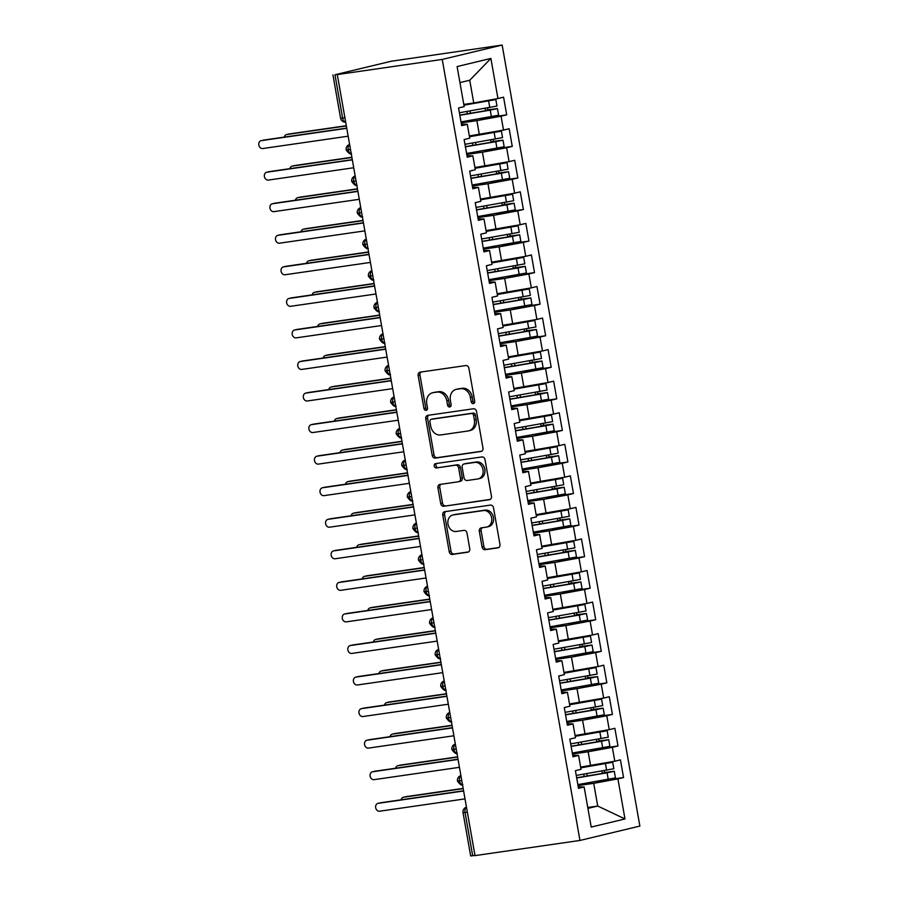 <?xml version="1.0" encoding="UTF-8"?>
<svg xmlns="http://www.w3.org/2000/svg" width="901" height="901" viewBox="0 0 901 901"><rect width="100%" height="100%" fill="white"/><g stroke="black" fill="none" stroke-linecap="round" stroke-linejoin="round"><path stroke-width="1.35" d="M473.318 403.625A2.207 1.791 -103.5 0 0 474.703 401.204L468.903 368.284A3.153 2.557 -103.5 0 0 465.817 365.558L420.148 372.147A3.153 2.557 -103.5 0 0 419.956 372.192A3.153 2.557 -103.5 0 0 418.154 375.616L423.966 408.525A2.207 1.791 -103.5 0 0 427.513 408.018L426.759 403.749A10.08 8.188 -103.5 0 1 432.536 392.78A10.08 8.188 -103.5 0 1 433.133 392.667L436.94 392.115A10.08 8.188 -103.5 0 1 446.806 400.855L447.56 405.123A2.207 1.791 -103.5 0 0 451.108 404.605L450.365 400.348A10.08 8.188 -103.5 0 1 456.131 389.378A10.08 8.188 -103.5 0 1 456.728 389.266L460.535 388.714A10.08 8.188 -103.5 0 1 470.401 397.454L471.155 401.711A2.207 1.791 -103.5 0 0 473.318 403.625M482.069 546.963A3.153 2.557 -103.5 0 0 485.155 549.689L497.96 547.842A3.153 2.557 -103.5 0 0 498.152 547.808A3.153 2.557 -103.5 0 0 499.954 544.384L493.511 507.826A3.153 2.557 -103.5 0 0 490.426 505.101L444.756 511.689A3.153 2.557 -103.5 0 0 444.565 511.734A3.153 2.557 -103.5 0 0 442.763 515.158L449.205 551.705A3.153 2.557 -103.5 0 0 452.291 554.442L467.765 552.2A3.153 2.557 -103.5 0 0 467.957 552.167A3.153 2.557 -103.5 0 0 469.759 548.743L467 533.099A3.153 2.557 -103.5 0 0 463.914 530.362L456.244 531.477A8.424 6.848 -103.5 0 1 448.056 524.483A8.424 6.848 -103.5 0 1 452.82 515A8.424 6.848 -103.5 0 1 453.327 514.899L483.386 510.563A8.424 6.848 -103.5 0 1 491.574 517.557A8.424 6.848 -103.5 0 1 486.81 527.04A8.424 6.848 -103.5 0 1 486.315 527.13L481.303 527.862A3.153 2.557 -103.5 0 0 481.111 527.896A3.153 2.557 -103.5 0 0 479.309 531.32L482.069 546.963L483.882 546.524A3.153 2.557 -103.5 0 0 486.968 549.261L498.76 547.56M337.289 74.58L442.233 59.432L579.951 840.453L475.007 855.612L337.289 74.58L339.103 74.152L334.969 74.749L342.605 118.054L344.892 117.727M480.976 451.514A3.153 2.557 -103.5 0 0 481.168 451.48A3.153 2.557 -103.5 0 0 482.97 448.045L476.528 411.498A3.153 2.557 -103.5 0 0 473.442 408.772L427.772 415.361A3.153 2.557 -103.5 0 0 427.581 415.395A3.153 2.557 -103.5 0 0 425.779 418.83L432.221 455.377A3.153 2.557 -103.5 0 0 435.307 458.102L481.348 451.424M485.02 459.668L491.462 496.214A3.153 2.557 -103.5 0 1 489.66 499.638A3.153 2.557 -103.5 0 1 489.468 499.683L443.799 506.272A3.153 2.557 -103.5 0 1 440.713 503.535L437.954 487.903A3.153 2.557 -103.5 0 1 439.756 484.468A3.153 2.557 -103.5 0 1 439.947 484.434L458.474 481.765A3.153 2.557 -103.5 0 0 458.654 481.72A3.153 2.557 -103.5 0 0 460.456 478.296L458.632 467.923A3.153 2.557 -103.5 0 0 455.546 465.186L436.264 467.968A2.207 1.791 -103.5 0 1 435.498 463.632L481.934 456.931A3.153 2.557 -103.5 0 1 485.02 459.668M442.233 59.432L502.15 45.05L639.868 826.071L579.951 840.453M490.887 58.441L497.949 98.524L473.746 102.973L469.736 80.245L490.887 58.441L457.111 66.55L464.184 106.622L458.553 107.974L461.672 125.644L467.292 124.293L469.748 138.18L464.116 139.531L467.236 157.202L472.856 155.85L475.311 169.737L469.68 171.089L472.8 188.76L478.431 187.408L480.875 201.295L475.244 202.646L478.363 220.317L483.995 218.966L486.439 232.852L480.807 234.204L483.927 251.875L489.558 250.523L492.002 264.41L486.371 265.761L489.491 283.432L495.122 282.081L497.566 295.967L491.935 297.319L495.054 314.99L500.686 313.638L503.13 327.525L497.498 328.876L500.618 346.547L506.249 345.196L508.693 359.082L503.062 360.434L506.182 378.105L511.813 376.753L514.257 390.64L508.637 391.991L511.745 409.662L517.377 408.311L519.821 422.197L514.201 423.538L517.309 441.22L522.94 439.868L525.384 453.744L519.764 455.095L522.873 472.766L528.504 471.414L530.948 485.301L525.328 486.653L528.437 504.323L534.068 502.972L536.512 516.859L530.892 518.21L534 535.881L539.631 534.53L542.087 548.416L536.455 549.768L539.564 567.439L545.195 566.087L547.65 579.974L542.019 581.325L545.139 598.996L550.759 597.645L553.214 611.531L547.583 612.883L550.702 630.554L556.322 629.202L558.778 643.089L553.146 644.44L556.266 662.111L561.886 660.76L564.341 674.646L558.71 675.998L561.83 693.669L567.45 692.317L569.905 706.204L564.274 707.555L567.393 725.226L573.013 723.875L575.469 737.761L569.837 739.113L572.957 756.784L578.577 755.432L581.032 769.319L575.401 770.659L578.521 788.341L584.152 786.99L578.262 786.877M479.996 118.695L506.689 114.844L503.58 97.173L497.949 98.524M506.689 114.844L501.069 116.195L503.513 130.082L469.353 135.961M485.56 150.253L512.264 146.401L509.144 128.73L503.513 130.082M512.264 146.401L506.632 147.753L509.076 161.628L474.917 167.518M491.124 181.811L517.827 177.959L514.708 160.288L509.076 161.628M517.827 177.959L512.196 179.31L514.64 193.186L480.481 199.076M496.688 213.368L523.391 209.505L520.271 191.834L514.64 193.186M523.391 209.505L517.76 210.857L520.204 224.743L486.044 230.633M502.251 244.926L528.955 241.063L525.835 223.392L520.204 224.743M528.955 241.063L523.323 242.414L525.767 256.301L491.608 262.191M507.815 276.483L534.518 272.62L531.399 254.949L525.767 256.301M534.518 272.62L528.887 273.972L531.331 287.858L497.172 293.749M513.379 308.029L540.082 304.178L536.962 286.507L531.331 287.858M540.082 304.178L534.451 305.529L536.895 319.416L502.735 325.306M518.942 339.587L545.646 335.735L542.526 318.064L536.895 319.416M545.646 335.735L540.014 337.087L542.47 350.973L508.299 356.864M524.506 371.144L551.209 367.293L548.09 349.622L542.47 350.973M551.209 367.293L545.578 368.644L548.033 382.531L513.874 388.421M530.07 402.702L556.773 398.85L553.653 381.179L548.033 382.531M556.773 398.85L551.142 400.202L553.597 414.088L519.438 419.967M535.633 434.259L562.337 430.408L559.217 412.737L553.597 414.088M562.337 430.408L556.705 431.759L559.161 445.646L525.001 451.525M541.197 465.817L567.9 461.965L564.781 444.294L559.161 445.646M567.9 461.965L562.269 463.317L564.724 477.203L530.565 483.082M546.761 497.375L573.464 493.523L570.344 475.852L564.724 477.203M573.464 493.523L567.833 494.874L570.288 508.75L536.129 514.64M552.336 528.932L579.028 525.08L575.919 507.409L570.288 508.75M579.028 525.08L573.396 526.432L575.852 540.307L541.692 546.197M557.899 560.49L584.591 556.638L581.483 538.956L575.852 540.307M584.591 556.638L578.971 557.978L581.415 571.865L547.256 577.755M563.463 592.047L590.155 588.184L587.047 570.513L581.415 571.865M590.155 588.184L584.535 589.536L586.979 603.422L552.82 609.313M569.027 623.605L595.719 619.742L592.61 602.071L586.979 603.422M595.719 619.742L590.099 621.093L592.543 634.98L558.383 640.87M574.59 655.151L601.282 651.299L598.174 633.628L592.543 634.98M601.282 651.299L595.662 652.651L598.106 666.537L563.947 672.428M580.154 686.708L606.846 682.857L603.738 665.186L598.106 666.537M606.846 682.857L601.226 684.208L603.67 698.095L569.511 703.985M585.718 718.266L612.41 714.414L609.301 696.743L603.67 698.095M612.41 714.414L606.79 715.766L609.234 729.652L575.075 735.543M591.281 749.823L617.985 745.972L614.865 728.301L609.234 729.652M617.985 745.972L612.353 747.323L614.797 761.21L580.638 767.089M596.845 781.381L623.548 777.529L620.429 759.858L614.797 761.21M623.548 777.529L617.917 778.881L624.979 818.953L591.214 827.062L584.152 786.99M572.698 755.32L578.577 755.432M587.767 807.487L597.723 806.046L593.714 783.329L578.037 785.593M617.917 778.881L593.714 783.329M587.925 808.4L597.723 806.046L624.979 818.953M567.134 723.762L573.013 723.875M590.594 765.659L588.15 751.772L572.473 754.036M612.353 747.323L588.15 751.772M561.571 692.205L567.45 692.317M585.031 734.101L582.587 720.214L566.909 722.478M606.79 715.766L582.587 720.214M556.007 660.658L561.886 660.76M579.467 702.543L577.023 688.657L561.346 690.921M601.226 684.208L577.023 688.657M550.443 629.101L556.322 629.202M573.903 670.986L571.459 657.099L555.782 659.363M595.662 652.651L571.459 657.099M544.88 597.543L550.759 597.645M568.34 639.428L565.896 625.542L550.218 627.806M590.099 621.093L565.896 625.542M539.316 565.986L545.195 566.087M562.776 607.871L560.332 593.984L544.654 596.248M584.535 589.536L560.332 593.984M533.752 534.428L539.631 534.53M557.212 576.313L554.768 562.438L539.08 564.702M578.971 557.978L554.768 562.438M528.189 502.871L534.068 502.972M551.649 544.756L549.205 530.88L533.516 533.144M573.396 526.432L549.205 530.88M522.614 471.313L528.504 471.414M546.085 513.21L543.63 499.323L527.952 501.587M567.833 494.874L543.63 499.323M517.05 439.756L522.94 439.868M540.521 481.652L538.066 467.765L522.389 470.029M562.269 463.317L538.066 467.765M511.486 408.198L517.377 408.311M534.957 450.095L532.502 436.208L516.825 438.472M556.705 431.759L532.502 436.208M505.923 376.641L511.813 376.753M529.394 418.537L526.939 404.65L511.261 406.914M551.142 400.202L526.939 404.65M500.359 345.083L506.249 345.196M523.83 386.98L521.375 373.093L505.698 375.357M545.578 368.644L521.375 373.093M494.795 313.537L500.686 313.638M518.266 355.422L515.811 341.535L500.134 343.799M540.014 337.087L515.811 341.535M489.232 281.979L495.122 282.081M512.703 323.864L510.248 309.978L494.57 312.242M534.451 305.529L510.248 309.978M483.668 250.422L489.558 250.523M507.128 292.307L504.684 278.42L489.006 280.684M528.887 273.972L504.684 278.42M478.104 218.864L483.995 218.966M501.564 260.749L499.12 246.863L483.443 249.126M523.323 242.414L499.12 246.863M472.541 187.307L478.431 187.408M496 229.192L493.557 215.316L477.879 217.58M517.76 210.857L493.557 215.316M466.977 155.749L472.856 155.85M490.437 197.634L487.993 183.759L472.315 186.023M512.196 179.31L487.993 183.759M461.413 124.192L467.292 124.293M484.873 166.088L482.429 152.201L466.752 154.465M506.632 147.753L482.429 152.201M334.969 74.749L391.248 61.234L502.15 45.05M479.309 134.531L476.866 120.644L461.188 122.908M501.069 116.195L476.866 120.644M474.973 855.443L470.671 855.95L463.035 812.634L465.051 812.454L472.687 855.77M469.736 80.245L459.949 82.599M473.746 102.973L463.79 104.403M350.489 149.442L346.187 149.949A4.809 4.809 0 0 1 349.611 144.487M356.053 181L351.75 181.506A4.809 4.809 0 0 1 355.174 176.044M361.616 212.557L357.314 213.064A4.809 4.809 0 0 1 360.738 207.602M367.18 244.115L362.878 244.621A4.809 4.809 0 0 1 366.302 239.159M372.744 275.661L368.441 276.179A4.809 4.809 0 0 1 371.876 270.717M378.307 307.218L374.005 307.737A4.809 4.809 0 0 1 377.44 302.274M383.871 338.776L379.569 339.294A4.809 4.809 0 0 1 383.004 333.82M389.435 370.334L385.132 370.852A4.809 4.809 0 0 1 388.568 365.378M394.998 401.891L390.696 402.409A4.809 4.809 0 0 1 394.131 396.936M400.562 433.449L396.26 433.955A4.809 4.809 0 0 1 399.695 428.493M406.126 465.006L401.823 465.513A4.809 4.809 0 0 1 405.259 460.051M411.689 496.564L407.387 497.07A4.809 4.809 0 0 1 410.822 491.608M417.264 528.121L412.951 528.628A4.809 4.809 0 0 1 416.386 523.166M422.828 559.679L418.514 560.185A4.809 4.809 0 0 1 421.95 554.723M428.392 591.236L424.078 591.743A4.809 4.809 0 0 1 427.513 586.281M433.955 622.782L429.642 623.301A4.809 4.809 0 0 1 433.077 617.838M439.519 654.34L435.206 654.858A4.809 4.809 0 0 1 438.641 649.396M445.083 685.898L440.78 686.416A4.809 4.809 0 0 1 444.204 680.942M450.646 717.455L446.344 717.973A4.809 4.809 0 0 1 449.768 712.5M456.21 749.013L451.908 749.531A4.809 4.809 0 0 1 455.332 744.057M461.774 780.57L457.471 781.077A4.809 4.809 0 0 1 460.895 775.615M474.275 403.062A2.207 1.791 -103.5 0 1 472.969 401.272L472.214 397.014A10.08 8.188 -103.5 0 0 462.348 388.275L460.535 388.714M456.131 389.378L457.945 388.939A10.08 8.188 -103.5 0 1 458.541 388.827L462.348 388.275M432.536 392.78L434.35 392.352A10.08 8.188 -103.5 0 1 434.946 392.239L438.753 391.687A10.08 8.188 -103.5 0 1 448.619 400.427L449.374 404.684A2.207 1.791 -103.5 0 0 450.68 406.475M421.172 372A3.153 2.557 -103.5 0 0 419.979 375.176L425.779 408.085A2.207 1.791 -103.5 0 0 427.085 409.876M428.786 415.215A3.153 2.557 -103.5 0 0 427.592 418.391L434.034 454.937A3.153 2.557 -103.5 0 0 437.12 457.674L481.776 451.221M473.577 415.417A2.207 1.791 -103.5 0 0 471.414 413.503L431.32 419.292A2.207 1.791 -103.5 0 0 429.935 421.724L430.723 426.207A10.08 8.188 -103.5 0 0 440.589 434.946L467.991 430.993A10.08 8.188 -103.5 0 0 468.599 430.881A10.08 8.188 -103.5 0 0 474.365 419.911L473.577 415.417L475.39 414.978A2.207 1.791 -103.5 0 0 473.228 413.075L471.414 413.503M432.874 418.92A2.207 1.791 -103.5 0 1 433.144 418.864L473.228 413.075M468.599 430.881L470.412 430.441A10.08 8.188 -103.5 0 0 476.178 419.472L474.365 419.911M475.39 414.978L476.178 419.472M490.268 499.391L443.799 506.272M440.972 484.287A3.153 2.557 -103.5 0 0 439.778 487.464L442.526 503.107A3.153 2.557 -103.5 0 0 445.612 505.833M458.846 481.675L460.287 481.325A3.153 2.557 -103.5 0 0 460.479 481.292A3.153 2.557 -103.5 0 0 462.281 477.857L460.445 467.484A3.153 2.557 -103.5 0 0 457.359 464.758L436.264 467.968M436.658 463.474A2.207 1.791 -103.5 0 0 438.077 467.54M477.688 478.983A8.424 6.848 -103.5 0 0 478.194 478.893A8.424 6.848 -103.5 0 0 482.959 469.41A8.424 6.848 -103.5 0 0 474.771 462.416L464.173 463.947A3.153 2.557 -103.5 0 0 463.981 463.981A3.153 2.557 -103.5 0 0 462.179 467.405L464.015 477.789A3.153 2.557 -103.5 0 0 467.101 480.515L477.688 478.983M478.194 478.893L480.008 478.454A8.424 6.848 -103.5 0 0 484.772 468.97A8.424 6.848 -103.5 0 0 476.584 461.976L474.771 462.416M465.614 463.598A3.153 2.557 -103.5 0 1 465.806 463.542A3.153 2.557 -103.5 0 1 465.986 463.508L476.584 461.976M482.317 527.704A3.153 2.557 -103.5 0 0 481.123 530.88L483.882 546.524M486.81 527.04L488.635 526.601A8.424 6.848 -103.5 0 0 493.388 517.118A8.424 6.848 -103.5 0 0 485.2 510.124L483.386 510.563M452.82 515L454.633 514.561A8.424 6.848 -103.5 0 1 455.14 514.471L485.2 510.124M445.77 511.543A3.153 2.557 -103.5 0 0 444.576 514.719L451.029 551.266A3.153 2.557 -103.5 0 0 454.104 554.002L468.565 551.919M480.717 101.689L489.187 100.698L463.891 104.989M486.394 100.642L494.672 99.797L463.925 105.169M459.397 112.76L496.98 106.059L495.82 99.437M459.814 115.103L492.419 109.55M459.848 115.283L490.223 110.136L497.431 108.582L488.826 109.674A1.284 1.036 76.5 0 1 487.576 107.985M497.431 108.582L498.602 115.215L461.008 121.917M288.68 134.08A4.009 3.255 76.5 0 1 288.917 134.012A4.009 3.255 76.5 0 1 289.153 133.967L286.8 134.531A4.009 3.255 -103.5 0 0 286.552 134.576A4.009 3.255 -103.5 0 0 284.299 137.098M485.256 108.379A1.284 1.036 -103.5 0 0 486.439 110.249L492.397 109.393M346.344 125.937L286.8 134.531M346.299 125.712L289.153 133.967M263.261 140.184A4.009 3.255 76.5 0 1 263.497 140.117A4.009 3.255 76.5 0 1 263.734 140.072L261.38 140.635A4.009 3.255 -103.5 0 0 261.132 140.68A4.009 3.255 -103.5 0 0 258.869 145.196A4.009 3.255 -103.5 0 0 262.765 148.53L348.158 136.197M263.734 140.072L346.727 128.088M261.38 140.635L346.761 128.314M486.281 133.247L494.75 132.256L469.455 136.547M491.969 132.199L500.235 131.355L469.489 136.727M464.961 144.318L502.544 137.616L501.384 130.994M465.378 146.66L497.983 141.108M465.412 146.84L495.787 141.694L502.995 140.139L494.39 141.232A1.284 1.036 76.5 0 1 493.14 139.542M502.995 140.139L504.166 146.773L466.572 153.474M294.244 165.638A4.009 3.255 76.5 0 1 294.481 165.57A4.009 3.255 76.5 0 1 294.717 165.525L292.363 166.088A4.009 3.255 -103.5 0 0 292.115 166.133A4.009 3.255 -103.5 0 0 289.863 168.656M490.82 139.937A1.284 1.036 -103.5 0 0 492.002 141.806L497.96 140.95M351.908 157.495L292.363 166.088M351.874 157.27L294.717 165.525M491.845 164.804L500.314 163.813L475.018 168.104M497.532 163.757L505.799 162.912L475.052 168.284M470.525 175.875L508.108 169.174L506.948 162.54M470.941 178.218L503.546 172.665M470.975 178.398L501.35 173.251L508.558 171.697L499.954 172.789A1.284 1.036 76.5 0 1 498.704 171.1M508.558 171.697L509.729 178.319L472.135 185.032M299.808 197.195A4.009 3.255 76.5 0 1 300.044 197.128A4.009 3.255 76.5 0 1 300.281 197.082L297.927 197.646A4.009 3.255 -103.5 0 0 297.679 197.691A4.009 3.255 -103.5 0 0 295.427 200.213M496.383 171.494A1.284 1.036 -103.5 0 0 497.566 173.364L503.524 172.508M357.472 189.052L297.927 197.646M357.438 188.827L300.281 197.082M497.408 196.362L505.878 195.371L480.582 199.662M503.096 195.314L511.363 194.47L480.616 199.842M476.088 207.433L513.671 200.732L512.511 194.098M476.505 209.775L509.11 204.223M476.539 209.956L506.914 204.809L514.122 203.254L505.517 204.347A1.284 1.036 76.5 0 1 504.278 202.657M514.122 203.254L515.293 209.877L477.699 216.589M305.371 228.753A4.009 3.255 76.5 0 1 305.608 228.685A4.009 3.255 76.5 0 1 305.844 228.64L303.491 229.203A4.009 3.255 -103.5 0 0 303.243 229.248A4.009 3.255 -103.5 0 0 300.99 231.771M501.947 203.052A1.284 1.036 -103.5 0 0 503.141 204.921L509.088 204.065M363.035 220.61L303.491 229.203M363.002 220.385L305.844 228.64M502.972 227.919L513.57 226.511L486.146 231.219M508.66 226.872L516.926 226.027L486.18 231.399M481.652 238.99L519.246 232.289L518.075 225.655M482.069 241.333L514.674 235.769M482.103 241.513L512.478 236.366L519.686 234.812L511.081 235.904A1.284 1.036 76.5 0 1 509.842 234.215M519.686 234.812L520.857 241.434L483.263 248.147M310.935 260.31A4.009 3.255 76.5 0 1 311.172 260.243A4.009 3.255 76.5 0 1 311.408 260.198L309.054 260.761A4.009 3.255 -103.5 0 0 308.806 260.806A4.009 3.255 -103.5 0 0 306.554 263.329M507.511 234.609A1.284 1.036 -103.5 0 0 508.705 236.479L514.651 235.623M368.599 252.167L309.054 260.761M368.565 251.942L311.408 260.198M268.825 171.742A4.009 3.255 76.5 0 1 269.061 171.674A4.009 3.255 76.5 0 1 269.298 171.629L266.944 172.192A4.009 3.255 -103.5 0 0 266.707 172.237A4.009 3.255 -103.5 0 0 264.432 176.754A4.009 3.255 -103.5 0 0 268.329 180.076L353.721 167.755M269.298 171.629L352.291 159.646M266.944 172.192L352.325 159.86M274.388 203.299A4.009 3.255 76.5 0 1 274.625 203.232A4.009 3.255 76.5 0 1 274.861 203.187L272.507 203.75A4.009 3.255 -103.5 0 0 272.271 203.795A4.009 3.255 -103.5 0 0 269.996 208.311A4.009 3.255 -103.5 0 0 273.893 211.634L359.285 199.312M274.861 203.187L357.855 191.203M272.507 203.75L357.888 191.417M279.952 234.857A4.009 3.255 76.5 0 1 280.188 234.789A4.009 3.255 76.5 0 1 280.436 234.733L278.071 235.307A4.009 3.255 -103.5 0 0 277.835 235.352A4.009 3.255 -103.5 0 0 275.56 239.869A4.009 3.255 -103.5 0 0 279.456 243.191L364.849 230.87M280.436 234.733L363.418 222.761M278.071 235.307L363.452 222.975M285.516 266.414A4.009 3.255 76.5 0 1 285.752 266.336A4.009 3.255 76.5 0 1 286 266.291L283.635 266.865A4.009 3.255 -103.5 0 0 283.398 266.91A4.009 3.255 -103.5 0 0 281.123 271.415A4.009 3.255 -103.5 0 0 285.031 274.749L370.412 262.428M286 266.291L368.982 254.319M283.635 266.865L369.016 254.532M508.536 259.477L519.134 258.069L491.709 262.777M514.223 258.429L522.49 257.585L491.743 262.957M487.216 270.548L524.81 263.847L523.639 257.213M487.632 272.89L520.237 267.327M487.666 273.071L518.041 267.924L525.249 266.369L516.645 267.462A1.284 1.036 76.5 0 1 515.406 265.772M525.249 266.369L526.421 272.992L488.838 279.693M316.499 291.868A4.009 3.255 76.5 0 1 316.735 291.8A4.009 3.255 76.5 0 1 316.972 291.755L314.618 292.318A4.009 3.255 -103.5 0 0 314.381 292.363A4.009 3.255 -103.5 0 0 312.118 294.886M513.074 266.167A1.284 1.036 -103.5 0 0 514.268 268.036L520.215 267.169M374.163 283.714L314.618 292.318M374.129 283.5L316.972 291.755M291.079 297.961A4.009 3.255 76.5 0 1 291.316 297.893A4.009 3.255 76.5 0 1 291.564 297.848L289.198 298.422A4.009 3.255 -103.5 0 0 288.962 298.468A4.009 3.255 -103.5 0 0 286.687 302.973A4.009 3.255 -103.5 0 0 290.595 306.306L375.976 293.985M291.564 297.848L374.546 285.876M289.198 298.422L374.579 286.09M514.099 291.023L524.697 289.626L497.273 294.334M519.787 289.987L528.054 289.142L497.307 294.514M492.779 302.105L530.374 295.404L529.202 288.77M493.196 304.448L525.812 298.884M493.23 304.628L523.605 299.47L530.813 297.927L522.208 299.019A1.284 1.036 76.5 0 1 520.969 297.319M530.813 297.927L531.984 304.549L494.401 311.25M322.062 323.425A4.009 3.255 76.5 0 1 322.299 323.358A4.009 3.255 76.5 0 1 322.535 323.301L320.182 323.876A4.009 3.255 -103.5 0 0 319.945 323.921A4.009 3.255 -103.5 0 0 317.681 326.444M518.638 297.713A1.284 1.036 -103.5 0 0 519.832 299.582L525.779 298.727M379.726 315.271L320.182 323.876M379.693 315.057L322.535 323.301M519.663 322.581L530.261 321.184L502.848 325.88M525.351 321.544L533.617 320.7L502.871 326.072M498.343 333.663L535.937 326.95L534.766 320.328M498.76 336.005L531.376 330.442M498.794 336.186L529.169 331.027L536.377 329.484L527.772 330.577A1.284 1.036 76.5 0 1 526.533 328.876M536.377 329.484L537.548 336.107L499.965 342.808M327.626 354.971A4.009 3.255 76.5 0 1 327.863 354.904A4.009 3.255 76.5 0 1 328.11 354.859L325.745 355.433A4.009 3.255 -103.5 0 0 325.509 355.478A4.009 3.255 -103.5 0 0 323.245 358.001M524.202 329.27A1.284 1.036 -103.5 0 0 525.396 331.14L531.342 330.284M385.29 346.829L325.745 355.433M385.256 346.615L328.11 354.859M525.227 354.138L535.825 352.741L508.412 357.438M530.914 353.091L539.181 352.257L508.434 357.618M503.907 365.22L541.501 358.508L540.33 351.886M504.323 367.563L536.94 361.999M504.357 367.743L534.732 362.585L541.94 361.042L533.336 362.134A1.284 1.036 76.5 0 1 532.097 360.434M541.94 361.042L543.112 367.664L505.529 374.365M333.19 386.529A4.009 3.255 76.5 0 1 333.426 386.461A4.009 3.255 76.5 0 1 333.674 386.416L331.309 386.991A4.009 3.255 -103.5 0 0 331.072 387.036A4.009 3.255 -103.5 0 0 328.809 389.547M529.765 360.828A1.284 1.036 -103.5 0 0 530.959 362.698L536.906 361.842M390.854 378.386L331.309 386.991M390.82 378.172L333.674 386.416M296.643 329.518A4.009 3.255 76.5 0 1 296.88 329.451A4.009 3.255 76.5 0 1 297.127 329.406L294.762 329.98A4.009 3.255 -103.5 0 0 294.526 330.025A4.009 3.255 -103.5 0 0 292.262 334.53A4.009 3.255 -103.5 0 0 296.159 337.864L381.54 325.531M297.127 329.406L380.109 317.422M294.762 329.98L380.143 317.648M302.218 361.076A4.009 3.255 76.5 0 1 302.443 361.008A4.009 3.255 76.5 0 1 302.691 360.963L300.326 361.526A4.009 3.255 -103.5 0 0 300.089 361.583A4.009 3.255 -103.5 0 0 297.826 366.088A4.009 3.255 -103.5 0 0 301.722 369.421L387.103 357.089M302.691 360.963L385.673 348.98M300.326 361.526L385.707 349.205M307.782 392.633A4.009 3.255 76.5 0 1 308.007 392.566A4.009 3.255 76.5 0 1 308.255 392.521L305.889 393.084A4.009 3.255 -103.5 0 0 305.653 393.129A4.009 3.255 -103.5 0 0 303.389 397.645A4.009 3.255 -103.5 0 0 307.286 400.979L392.667 388.646M308.255 392.521L391.237 380.537M305.889 393.084L391.271 380.763M530.79 385.696L541.388 384.299L513.975 388.995M536.478 384.648L544.745 383.803L513.998 389.176M509.47 396.778L547.065 390.065L545.893 383.443M509.887 399.12L542.503 393.557M509.921 399.301L540.307 394.142L547.504 392.588L538.899 393.692A1.284 1.036 76.5 0 1 537.66 391.991M547.504 392.588L548.675 399.222L511.092 405.923M338.753 418.087A4.009 3.255 76.5 0 1 338.99 418.019A4.009 3.255 76.5 0 1 339.238 417.974L336.873 418.537A4.009 3.255 -103.5 0 0 336.636 418.593A4.009 3.255 -103.5 0 0 334.372 421.105M535.329 392.385A1.284 1.036 -103.5 0 0 536.523 394.255L542.47 393.399M396.417 409.944L336.873 418.537M396.384 409.73L339.238 417.974M313.345 424.191A4.009 3.255 76.5 0 1 313.582 424.123A4.009 3.255 76.5 0 1 313.818 424.078L311.453 424.641A4.009 3.255 -103.5 0 0 311.217 424.686A4.009 3.255 -103.5 0 0 308.953 429.203A4.009 3.255 -103.5 0 0 312.85 432.536L398.231 420.204M313.818 424.078L396.8 412.095M311.453 424.641L396.845 412.32M536.354 417.253L544.835 416.262L519.539 420.553M542.042 416.206L550.308 415.361L519.573 420.733M515.045 428.324L552.628 421.623L551.457 415.001M515.451 430.667L548.067 425.114M515.485 430.858L545.871 425.7L553.068 424.146L544.463 425.249A1.284 1.036 76.5 0 1 543.224 423.549M553.068 424.146L554.239 430.779L516.656 437.481M344.317 449.644A4.009 3.255 76.5 0 1 344.554 449.576A4.009 3.255 76.5 0 1 344.801 449.531L342.436 450.095A4.009 3.255 -103.5 0 0 342.2 450.14A4.009 3.255 -103.5 0 0 339.936 452.662M540.893 423.943A1.284 1.036 -103.5 0 0 542.087 425.813L548.033 424.957M401.981 441.501L342.436 450.095M401.947 441.276L344.801 449.531M318.909 455.748A4.009 3.255 76.5 0 1 319.145 455.681A4.009 3.255 76.5 0 1 319.382 455.636L317.017 456.199A4.009 3.255 -103.5 0 0 316.78 456.244A4.009 3.255 -103.5 0 0 314.517 460.76A4.009 3.255 -103.5 0 0 318.413 464.094L403.794 451.761M319.382 455.636L402.364 443.652M317.017 456.199L402.409 443.878M541.918 448.811L550.398 447.82L525.103 452.111M547.605 447.763L555.872 446.919L525.137 452.291M520.609 459.882L558.192 453.18L557.021 446.558M521.015 462.224L553.631 456.672M521.048 462.404L551.435 457.257L558.631 455.703L550.027 456.796A1.284 1.036 76.5 0 1 548.788 455.106M558.631 455.703L559.803 462.337L522.22 469.038M349.892 481.202A4.009 3.255 76.5 0 1 350.117 481.134A4.009 3.255 76.5 0 1 350.365 481.089L348 481.652A4.009 3.255 -103.5 0 0 347.763 481.697A4.009 3.255 -103.5 0 0 345.5 484.22M546.457 455.501A1.284 1.036 -103.5 0 0 547.65 457.37L553.597 456.514M407.545 473.059L348 481.652M407.511 472.834L350.365 481.089M324.473 487.306A4.009 3.255 76.5 0 1 324.709 487.238A4.009 3.255 76.5 0 1 324.946 487.193L322.581 487.756A4.009 3.255 -103.5 0 0 322.344 487.801A4.009 3.255 -103.5 0 0 320.08 492.318A4.009 3.255 -103.5 0 0 323.977 495.651L409.358 483.319M324.946 487.193L407.928 475.21M322.581 487.756L407.973 475.435M547.481 480.368L555.962 479.377L530.666 483.668M553.169 479.321L561.436 478.476L530.7 483.848M526.173 491.439L563.756 484.738L562.584 478.116M526.578 493.782L559.194 488.229M526.612 493.962L556.998 488.815L564.195 487.261L555.59 488.353A1.284 1.036 76.5 0 1 554.352 486.664M564.195 487.261L565.366 493.894L527.783 500.596M355.456 512.759A4.009 3.255 76.5 0 1 355.681 512.692A4.009 3.255 76.5 0 1 355.929 512.646L353.564 513.21A4.009 3.255 -103.5 0 0 353.327 513.255A4.009 3.255 -103.5 0 0 351.063 515.777M552.02 487.058A1.284 1.036 -103.5 0 0 553.214 488.928L559.161 488.072M413.12 504.616L353.564 513.21M413.075 504.391L355.929 512.646M330.036 518.863A4.009 3.255 76.5 0 1 330.273 518.796A4.009 3.255 76.5 0 1 330.509 518.751L328.144 519.314A4.009 3.255 -103.5 0 0 327.908 519.359A4.009 3.255 -103.5 0 0 325.644 523.875A4.009 3.255 -103.5 0 0 329.541 527.198L414.922 514.876M330.509 518.751L413.491 506.767M328.144 519.314L413.536 506.981M553.045 511.926L561.526 510.935L536.23 515.226M558.733 510.878L566.999 510.034L536.264 515.406M531.736 522.997L569.319 516.296L568.148 509.673M532.142 525.339L564.758 519.787M532.176 525.52L562.562 520.373L569.77 518.818L561.154 519.911A1.284 1.036 76.5 0 1 559.915 518.221M569.77 518.818L570.93 525.441L533.347 532.153M361.019 544.317A4.009 3.255 76.5 0 1 361.256 544.249A4.009 3.255 76.5 0 1 361.492 544.204L359.127 544.767A4.009 3.255 -103.5 0 0 358.891 544.812A4.009 3.255 -103.5 0 0 356.627 547.335M557.584 518.616A1.284 1.036 -103.5 0 0 558.778 520.485L564.724 519.629M418.683 536.174L359.127 544.767M418.638 535.949L361.492 544.204M335.6 550.421A4.009 3.255 76.5 0 1 335.836 550.353A4.009 3.255 76.5 0 1 336.073 550.308L333.708 550.871A4.009 3.255 -103.5 0 0 333.471 550.916A4.009 3.255 -103.5 0 0 331.208 555.433A4.009 3.255 -103.5 0 0 335.104 558.755L420.485 546.434M336.073 550.308L419.055 538.325M333.708 550.871L419.1 538.539M558.609 543.483L567.089 542.492L541.794 546.783M564.296 542.436L572.563 541.591L541.828 546.963M537.3 554.554L574.883 547.853L573.712 541.219M537.706 556.897L570.322 551.344M537.739 557.077L568.126 551.93L575.334 550.376L566.718 551.468A1.284 1.036 76.5 0 1 565.479 549.779M575.334 550.376L576.494 556.998L538.911 563.711M366.583 575.874A4.009 3.255 76.5 0 1 366.82 575.807A4.009 3.255 76.5 0 1 367.056 575.762L364.691 576.325A4.009 3.255 -103.5 0 0 364.454 576.37A4.009 3.255 -103.5 0 0 362.202 578.893M563.148 550.173A1.284 1.036 -103.5 0 0 564.341 552.043L570.288 551.187M424.247 567.731L364.691 576.325M424.202 567.506L367.056 575.762M341.164 581.978A4.009 3.255 76.5 0 1 341.4 581.911A4.009 3.255 76.5 0 1 341.637 581.855L339.283 582.429A4.009 3.255 -103.5 0 0 339.035 582.474A4.009 3.255 -103.5 0 0 336.771 586.99A4.009 3.255 -103.5 0 0 340.668 590.313L426.049 577.992M341.637 581.855L424.619 569.882M339.283 582.429L424.664 570.096M564.172 575.041L572.653 574.05L547.357 578.341M569.86 573.993L578.127 573.149L547.391 578.521M542.864 586.112L580.447 579.411L579.275 572.777M543.269 588.454L575.885 582.891M543.303 588.635L573.689 583.488L580.897 581.933L572.281 583.026A1.284 1.036 76.5 0 1 571.043 581.336M580.897 581.933L582.057 588.556L544.474 595.268M372.147 607.432A4.009 3.255 76.5 0 1 372.383 607.364A4.009 3.255 76.5 0 1 372.62 607.319L370.255 607.882A4.009 3.255 -103.5 0 0 370.018 607.927A4.009 3.255 -103.5 0 0 367.766 610.45M568.711 581.731A1.284 1.036 -103.5 0 0 569.905 583.6L575.863 582.744M429.811 599.289L370.255 607.882M429.766 599.064L372.62 607.319M346.727 613.536A4.009 3.255 76.5 0 1 346.964 613.457A4.009 3.255 76.5 0 1 347.2 613.412L344.846 613.986A4.009 3.255 -103.5 0 0 344.599 614.032A4.009 3.255 -103.5 0 0 342.335 618.537A4.009 3.255 -103.5 0 0 346.232 621.87L431.613 609.549M347.2 613.412L430.182 601.44M344.846 613.986L430.227 601.654M569.736 606.598L578.217 605.607L552.921 609.898M575.424 605.551L583.702 604.706L552.955 610.078M548.427 617.669L586.01 610.968L584.839 604.334M548.844 620.012L581.449 614.448M548.867 620.192L579.253 615.045L586.461 613.491L577.856 614.583A1.284 1.036 76.5 0 1 576.606 612.894M586.461 613.491L587.621 620.113L550.038 626.814M377.71 638.989A4.009 3.255 76.5 0 1 377.947 638.922A4.009 3.255 76.5 0 1 378.183 638.877L375.818 639.44A4.009 3.255 -103.5 0 0 375.582 639.485A4.009 3.255 -103.5 0 0 373.329 642.008M574.275 613.288A1.284 1.036 -103.5 0 0 575.469 615.158L581.427 614.291M435.374 630.846L375.818 639.44M435.329 630.621L378.183 638.877M352.291 645.082A4.009 3.255 76.5 0 1 352.528 645.015A4.009 3.255 76.5 0 1 352.764 644.97L350.41 645.544A4.009 3.255 -103.5 0 0 350.162 645.589A4.009 3.255 -103.5 0 0 347.899 650.094A4.009 3.255 -103.5 0 0 351.795 653.428L437.176 641.107M352.764 644.97L435.746 632.998M350.41 645.544L435.791 633.212M575.3 638.145L585.898 636.748L558.485 641.456M580.987 637.108L589.265 636.264L558.519 641.636M553.991 649.227L591.574 642.526L590.403 635.892M554.408 651.569L587.013 646.006M554.43 651.75L584.817 646.591L592.025 645.048L583.42 646.141A1.284 1.036 76.5 0 1 582.17 644.44M592.025 645.048L593.185 651.671L555.602 658.372M383.274 670.547A4.009 3.255 76.5 0 1 383.511 670.479A4.009 3.255 76.5 0 1 383.747 670.423L381.393 670.997A4.009 3.255 -103.5 0 0 381.146 671.042A4.009 3.255 -103.5 0 0 378.893 673.565M579.839 644.834A1.284 1.036 -103.5 0 0 581.032 646.704L586.99 645.848M440.938 662.393L381.393 670.997M440.893 662.179L383.747 670.423M357.855 676.64A4.009 3.255 76.5 0 1 358.091 676.572A4.009 3.255 76.5 0 1 358.328 676.527L355.974 677.101A4.009 3.255 -103.5 0 0 355.726 677.147A4.009 3.255 -103.5 0 0 353.462 681.652A4.009 3.255 -103.5 0 0 357.359 684.985L442.74 672.653M358.328 676.527L441.31 664.544M355.974 677.101L441.355 664.769M580.875 669.702L589.344 668.722L564.049 673.002M586.551 668.666L594.829 667.821L564.082 673.193M559.555 680.784L597.138 674.072L595.978 667.45M559.971 683.127L592.576 677.563M559.994 683.307L590.38 678.149L597.588 676.606L588.984 677.698A1.284 1.036 76.5 0 1 587.734 675.998M597.588 676.606L598.76 683.228L561.165 689.929M388.838 702.093A4.009 3.255 76.5 0 1 389.074 702.025A4.009 3.255 76.5 0 1 389.311 701.98L386.957 702.555A4.009 3.255 -103.5 0 0 386.709 702.6A4.009 3.255 -103.5 0 0 384.457 705.123M585.402 676.392A1.284 1.036 -103.5 0 0 586.596 678.262L592.554 677.406M446.502 693.95L386.957 702.555M446.457 693.736L389.311 701.98M363.418 708.197A4.009 3.255 76.5 0 1 363.655 708.13A4.009 3.255 76.5 0 1 363.891 708.085L361.538 708.648A4.009 3.255 -103.5 0 0 361.29 708.704A4.009 3.255 -103.5 0 0 359.026 713.209A4.009 3.255 -103.5 0 0 362.923 716.543L448.304 704.21M363.891 708.085L446.885 696.101M361.538 708.648L446.919 696.327M586.438 701.26L597.025 699.863L569.612 704.559M592.115 700.212L600.393 699.379L569.646 704.74M565.118 712.342L602.701 705.629L601.541 699.007M565.535 714.684L598.14 709.121M565.569 714.865L595.944 709.706L603.152 708.163L594.547 709.256A1.284 1.036 76.5 0 1 593.297 707.555M603.152 708.163L604.323 714.786L566.729 721.487M394.401 733.651A4.009 3.255 76.5 0 1 394.638 733.583A4.009 3.255 76.5 0 1 394.875 733.538L392.521 734.112A4.009 3.255 -103.5 0 0 392.273 734.157A4.009 3.255 -103.5 0 0 390.02 736.669M590.966 707.949A1.284 1.036 -103.5 0 0 592.16 709.819L598.118 708.963M452.065 725.508L392.521 734.112M452.02 725.294L394.875 733.538M368.982 739.755A4.009 3.255 76.5 0 1 369.219 739.687A4.009 3.255 76.5 0 1 369.455 739.642L367.101 740.205A4.009 3.255 -103.5 0 0 366.853 740.25A4.009 3.255 -103.5 0 0 364.59 744.767A4.009 3.255 -103.5 0 0 368.486 748.1L453.879 735.768M369.455 739.642L452.448 727.659M367.101 740.205L452.482 727.884M592.002 732.817L602.589 731.421L575.176 736.117M597.69 731.77L605.956 730.936L575.21 736.297M570.682 743.899L608.265 737.187L607.105 730.565M571.099 746.242L603.704 740.678M571.133 746.422L601.508 741.264L608.716 739.71L600.111 740.813A1.284 1.036 76.5 0 1 598.861 739.113M608.716 739.71L609.887 746.343L572.293 753.045M399.965 765.208A4.009 3.255 76.5 0 1 400.202 765.14A4.009 3.255 76.5 0 1 400.438 765.095L398.084 765.659A4.009 3.255 -103.5 0 0 397.837 765.715A4.009 3.255 -103.5 0 0 395.584 768.226M596.541 739.507A1.284 1.036 -103.5 0 0 597.723 741.377L603.681 740.521M457.629 757.065L398.084 765.659M457.595 756.851L400.438 765.095M374.546 771.312A4.009 3.255 76.5 0 1 374.782 771.245A4.009 3.255 76.5 0 1 375.019 771.2L372.665 771.763A4.009 3.255 -103.5 0 0 372.428 771.808A4.009 3.255 -103.5 0 0 370.153 776.324A4.009 3.255 -103.5 0 0 374.05 779.658L459.442 767.325M375.019 771.2L458.012 759.216M372.665 771.763L458.046 759.442M597.566 764.375L606.035 763.384L580.74 767.675M603.253 763.327L611.52 762.483L580.773 767.855M576.246 775.446L613.829 768.744L612.669 762.122M576.663 777.788L609.267 772.236M576.696 777.98L607.071 772.821L614.279 771.267L605.675 772.371A1.284 1.036 76.5 0 1 604.425 770.67M614.279 771.267L615.451 777.901L577.856 784.602M405.529 796.766A4.009 3.255 76.5 0 1 405.765 796.698A4.009 3.255 76.5 0 1 406.002 796.653L403.648 797.216A4.009 3.255 -103.5 0 0 403.4 797.261A4.009 3.255 -103.5 0 0 401.148 799.784M602.105 771.065A1.284 1.036 -103.5 0 0 603.287 772.934L609.245 772.078M463.193 788.623L403.648 797.216M463.159 788.398L406.002 796.653M380.109 802.87A4.009 3.255 76.5 0 1 380.346 802.802A4.009 3.255 76.5 0 1 380.582 802.757L378.229 803.32A4.009 3.255 -103.5 0 0 377.992 803.365A4.009 3.255 -103.5 0 0 375.717 807.882A4.009 3.255 -103.5 0 0 379.614 811.215L465.006 798.883M380.582 802.757L463.576 790.774M378.229 803.32L463.61 790.999M340.589 118.234L342.605 118.054A4.809 2.793 81.8 0 0 345.68 122.176A4.809 4.809 0 0 1 340.589 118.234L332.953 74.929M467.337 812.128L465.051 812.454A4.809 2.793 81.8 0 1 466.481 807.251M349.633 144.565A4.809 2.793 81.8 0 0 348.203 149.769A4.809 2.793 81.8 0 0 351.244 153.733M355.197 176.123A4.809 2.793 81.8 0 0 353.766 181.326A4.809 2.793 81.8 0 0 356.807 185.291M360.76 207.68A4.809 2.793 81.8 0 0 359.33 212.884A4.809 2.793 81.8 0 0 362.371 216.848M366.324 239.238A4.809 2.793 81.8 0 0 364.894 244.441A4.809 2.793 81.8 0 0 367.935 248.406M371.888 270.796A4.809 2.793 81.8 0 0 370.457 275.999A4.809 2.793 81.8 0 0 373.498 279.963M377.451 302.353A4.809 2.793 81.8 0 0 376.021 307.556A4.809 2.793 81.8 0 0 379.062 311.521M383.015 333.911A4.809 2.793 81.8 0 0 381.585 339.114A4.809 2.793 81.8 0 0 384.626 343.078M388.579 365.468A4.809 2.793 81.8 0 0 387.148 370.671A4.809 2.793 81.8 0 0 390.189 374.625M394.142 397.014A4.809 2.793 81.8 0 0 392.712 402.218A4.809 2.793 81.8 0 0 395.764 406.182M399.706 428.572A4.809 2.793 81.8 0 0 398.276 433.775A4.809 2.793 81.8 0 0 401.328 437.74M405.27 460.129A4.809 2.793 81.8 0 0 403.839 465.333A4.809 2.793 81.8 0 0 406.892 469.297M410.833 491.687A4.809 2.793 81.8 0 0 409.403 496.89A4.809 2.793 81.8 0 0 412.455 500.855M416.397 523.244A4.809 2.793 81.8 0 0 414.967 528.448A4.809 2.793 81.8 0 0 418.019 532.412M421.961 554.802A4.809 2.793 81.8 0 0 420.53 560.005A4.809 2.793 81.8 0 0 423.583 563.97M427.524 586.36A4.809 2.793 81.8 0 0 426.094 591.563A4.809 2.793 81.8 0 0 429.146 595.527M433.088 617.917A4.809 2.793 81.8 0 0 431.658 623.12A4.809 2.793 81.8 0 0 434.71 627.085M438.652 649.475A4.809 2.793 81.8 0 0 437.222 654.678A4.809 2.793 81.8 0 0 440.274 658.642M444.216 681.032A4.809 2.793 81.8 0 0 442.785 686.235A4.809 2.793 81.8 0 0 445.837 690.2M449.79 712.59A4.809 2.793 81.8 0 0 448.349 717.793A4.809 2.793 81.8 0 0 451.401 721.757M455.354 744.136A4.809 2.793 81.8 0 0 453.913 749.339A4.809 2.793 81.8 0 0 456.965 753.304M460.918 775.693A4.809 2.793 81.8 0 0 459.487 780.897A4.809 2.793 81.8 0 0 462.528 784.861M472.214 397.014L470.401 397.454M458.541 388.827L456.728 389.266M449.374 404.684L447.56 405.123M448.619 400.427L446.806 400.855M438.753 391.687L436.94 392.115M434.946 392.239L433.133 392.667M425.779 408.085L423.966 408.525M419.979 375.176L418.154 375.616M472.969 401.272L471.155 401.711M437.12 457.674L435.307 458.102M434.034 454.937L432.221 455.377M427.592 418.391L425.779 418.83M433.144 418.864L431.32 419.292M442.526 503.107L440.713 503.535M439.778 487.464L437.954 487.903M462.281 477.857L460.456 478.296M460.445 467.484L458.632 467.923M457.359 464.758L455.546 465.186M465.986 463.508L464.173 463.947M481.123 530.88L479.309 531.32M455.14 514.471L453.327 514.899M454.104 554.002L452.291 554.442M451.029 551.266L449.205 551.705M444.576 514.719L442.763 515.158M486.968 549.261L485.155 549.689M488.826 109.674L486.439 110.249M490.223 110.136L491.394 116.758M469.984 110.969L470.401 113.312M488.612 100.98L489.784 107.613M466.921 111.487L467.337 113.83M494.39 141.232L492.002 141.806M495.787 141.694L496.958 148.316M475.548 142.527L475.965 144.87M494.176 132.537L495.347 139.171M472.484 143.045L472.901 145.388M499.954 172.789L497.566 173.364M501.35 173.251L502.521 179.873M481.111 174.084L481.528 176.427M499.74 164.095L500.911 170.728M478.048 174.603L478.465 176.945M505.517 204.347L503.141 204.921M506.914 204.809L508.085 211.431M486.686 205.642L487.092 207.985M505.303 195.652L506.475 202.286M483.612 206.16L484.028 208.503M511.081 235.904L508.705 236.479M512.478 236.366L513.649 242.988M492.25 237.188L492.656 239.542M510.867 227.21L512.038 233.832M489.175 237.718L489.592 240.06M516.645 267.462L514.268 268.036M518.041 267.924L519.213 274.546M497.814 268.746L498.219 271.088M516.431 258.767L517.602 265.39M494.739 269.275L495.156 271.618M522.208 299.019L519.832 299.582M523.605 299.47L524.776 306.103M503.377 300.303L503.783 302.646M521.994 290.325L523.166 296.947M500.303 300.833L500.719 303.175M527.772 330.577L525.396 331.14M529.169 331.027L530.34 337.661M508.941 331.861L509.347 334.203M527.558 321.882L528.729 328.505M505.866 332.379L506.283 334.721M533.336 362.134L530.959 362.698M534.732 362.585L535.904 369.219M514.505 363.418L514.91 365.761M533.122 353.44L534.293 360.062M511.43 363.936L511.847 366.279M538.899 393.692L536.523 394.255M540.307 394.142L541.467 400.776M520.068 394.976L520.485 397.318M538.685 384.997L539.857 391.62M516.994 395.494L517.411 397.837M544.463 425.249L542.087 425.813M545.871 425.7L547.031 432.334M525.632 426.533L526.049 428.876M544.249 416.555L545.42 423.177M522.557 427.051L522.974 429.394M550.027 456.796L547.65 457.37M551.435 457.257L552.595 463.88M531.196 458.091L531.613 460.434M549.813 448.101L550.984 454.735M528.132 458.609L528.538 460.952M555.59 488.353L553.214 488.928M556.998 488.815L558.158 495.437M536.759 489.648L537.176 491.991M555.376 479.659L556.548 486.292M533.696 490.167L534.102 492.509M561.154 519.911L558.778 520.485M562.562 520.373L563.722 526.995M542.323 521.206L542.74 523.549M560.94 511.216L562.111 517.85M539.26 521.724L539.665 524.067M566.718 551.468L564.341 552.043M568.126 551.93L569.297 558.552M547.887 552.764L548.304 555.106M566.515 542.774L567.675 549.407M544.823 553.282L545.229 555.624M572.281 583.026L569.905 583.6M573.689 583.488L574.861 590.11M553.451 584.31L553.867 586.664M572.079 574.331L573.239 580.954M550.387 584.839L550.793 587.182M577.856 614.583L575.469 615.158M579.253 615.045L580.424 621.667M559.014 615.867L559.431 618.21M577.642 605.889L578.802 612.511M555.951 616.397L556.356 618.739M583.42 646.141L581.032 646.704M584.817 646.591L585.988 653.225M564.578 647.425L564.995 649.767M583.206 637.446L584.366 644.069M561.514 647.954L561.931 650.297M588.984 677.698L586.596 678.262M590.38 678.149L591.552 684.783M570.142 678.982L570.558 681.325M588.77 669.004L589.93 675.626M567.078 679.5L567.495 681.843M594.547 709.256L592.16 709.819M595.944 709.706L597.115 716.34M575.705 710.54L576.122 712.882M594.333 700.561L595.505 707.184M572.642 711.058L573.059 713.401M600.111 740.813L597.723 741.377M601.508 741.264L602.679 747.898M581.269 742.097L581.686 744.44M599.897 732.119L601.068 738.741M578.205 742.615L578.622 744.958M605.675 772.371L603.287 772.934M607.071 772.821L608.243 779.455M586.833 773.655L587.249 775.998M605.461 763.676L606.632 770.299M583.769 774.173L584.186 776.516M351.581 153.722C350.365 154.567 348.563 153.316 346.187 149.949M357.145 185.279C355.929 186.124 354.127 184.874 351.75 181.506M362.709 216.837C361.492 217.682 359.69 216.431 357.314 213.064M368.272 248.394C367.056 249.239 365.254 247.989 362.878 244.621M373.836 279.952C372.62 280.797 370.818 279.535 368.441 276.179M379.4 311.498C378.183 312.354 376.381 311.093 374.005 307.737M384.964 343.056C383.747 343.912 381.945 342.65 379.569 339.294M390.527 374.613C389.311 375.469 387.509 374.208 385.132 370.852M396.091 406.171C394.875 407.027 393.073 405.765 390.696 402.409M401.655 437.728C400.438 438.584 398.647 437.323 396.26 433.955M407.218 469.286C406.002 470.131 404.211 468.88 401.823 465.513M412.782 500.843C411.566 501.688 409.775 500.438 407.387 497.07M418.346 532.401C417.129 533.246 415.338 531.995 412.951 528.628M423.909 563.958C422.693 564.803 420.902 563.553 418.514 560.185M429.473 595.516C428.268 596.361 426.466 595.111 424.078 591.743M435.048 627.073C433.831 627.918 432.03 626.657 429.642 623.301M440.612 658.62C439.395 659.476 437.593 658.214 435.206 654.858M446.175 690.177C444.959 691.033 443.157 689.772 440.78 686.416M451.739 721.735C450.523 722.591 448.721 721.329 446.344 717.973M457.303 753.292C456.086 754.148 454.284 752.887 451.908 749.531M466.459 807.172A4.809 4.809 0 0 0 463.035 812.634M462.866 784.85C461.65 785.706 459.848 784.444 457.471 781.077M433.009 418.886L431.196 419.314M460.479 481.292L458.654 481.72M465.806 463.542L463.981 463.981M288.917 134.012L286.552 134.576M261.132 140.68L263.497 140.117M294.481 165.57L292.115 166.133M300.044 197.128L297.679 197.691M305.608 228.685L303.243 229.248M311.172 260.243L308.806 260.806M266.707 172.237L269.061 171.674M272.271 203.795L274.625 203.232M277.835 235.352L280.188 234.789M283.398 266.91L285.752 266.336M316.735 291.8L314.381 292.363M288.962 298.468L291.316 297.893M322.299 323.358L319.945 323.921M327.863 354.904L325.509 355.478M333.426 386.461L331.072 387.036M294.526 330.025L296.88 329.451M300.089 361.583L302.443 361.008M305.653 393.129L308.007 392.566M338.99 418.019L336.636 418.593M311.217 424.686L313.582 424.123M344.554 449.576L342.2 450.14M316.78 456.244L319.145 455.681M350.117 481.134L347.763 481.697M322.344 487.801L324.709 487.238M355.681 512.692L353.327 513.255M327.908 519.359L330.273 518.796M361.256 544.249L358.891 544.812M333.471 550.916L335.836 550.353M366.82 575.807L364.454 576.37M339.035 582.474L341.4 581.911M372.383 607.364L370.018 607.927M344.599 614.032L346.964 613.457M377.947 638.922L375.582 639.485M350.162 645.589L352.528 645.015M383.511 670.479L381.146 671.042M355.726 677.147L358.091 676.572M389.074 702.025L386.709 702.6M361.29 708.704L363.655 708.13M394.638 733.583L392.273 734.157M366.853 740.25L369.219 739.687M400.202 765.14L397.837 765.715M372.428 771.808L374.782 771.245M405.765 796.698L403.4 797.261M377.992 803.365L380.346 802.802"/></g></svg>
